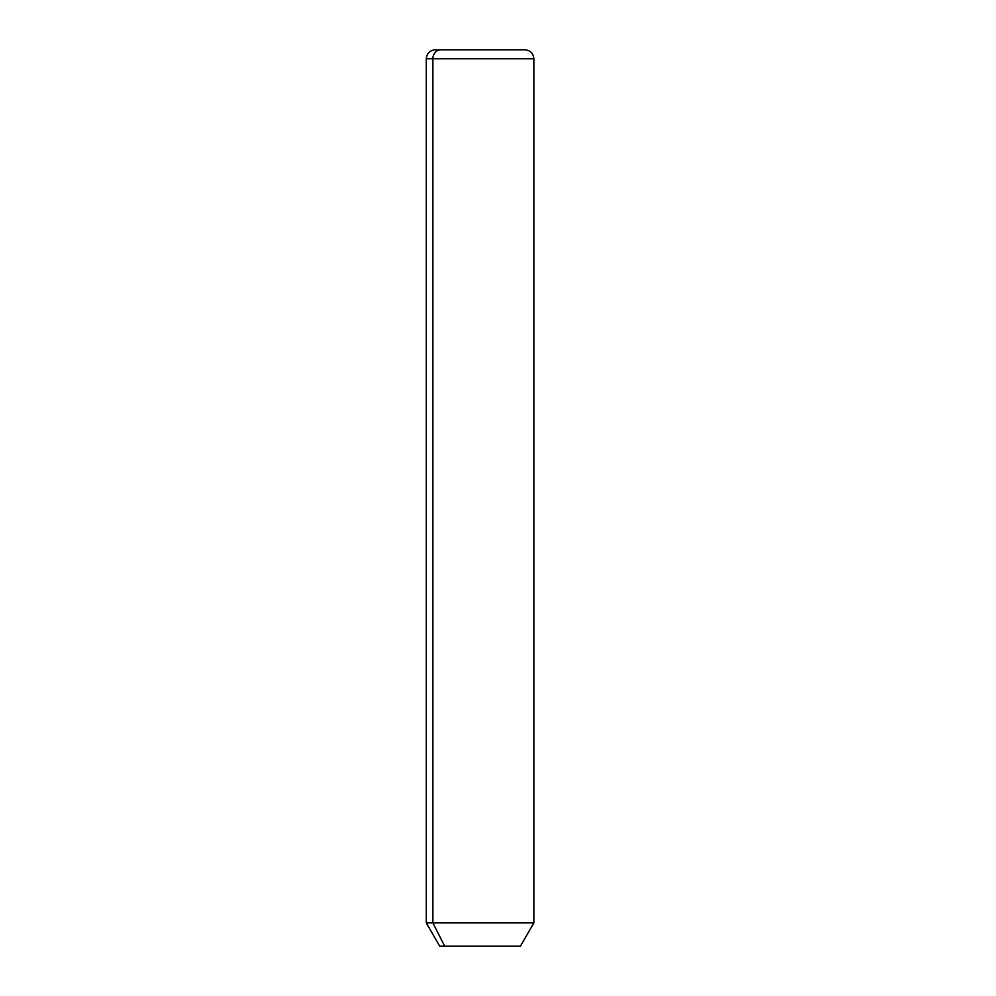 <?xml version="1.0" encoding="UTF-8"?>
<svg xmlns="http://www.w3.org/2000/svg" width="996" height="996" viewBox="0 0 996 996"><rect width="100%" height="100%" fill="white"/><g stroke="black" fill="none" stroke-linecap="round" stroke-linejoin="round"><path stroke-width="1.49" d="M520.41 946.2L444.677 946.2L432.874 922.906L533.856 922.906L432.874 922.906L444.677 946.2L439.734 946.2L426.288 922.906L432.874 922.906L432.874 58.764L533.856 58.764L432.874 58.764L432.874 922.906L426.288 922.906L426.288 58.764L432.874 58.764L426.288 58.764C426.823 53.323 429.811 50.335 435.252 49.8L440.742 49.8A8.964 7.868 90 0 0 432.874 58.764A8.964 7.868 -90 0 1 440.742 49.8L524.892 49.8C530.333 50.335 533.321 53.323 533.856 58.764L533.856 922.906L520.41 946.2M444.677 946.2L515.467 946.2M519.402 49.8L435.252 49.8"/></g></svg>
